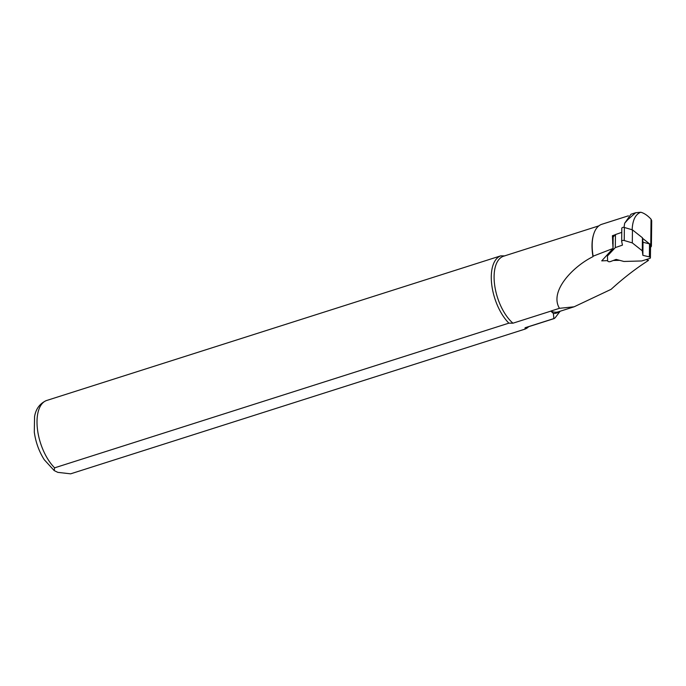 <?xml version="1.0" encoding="UTF-8"?>
<svg xmlns="http://www.w3.org/2000/svg" width="686" height="686" viewBox="0 0 686 686"><rect width="100%" height="100%" fill="white"/><g stroke="black" fill="none" stroke-linecap="round" stroke-linejoin="round"><path stroke-width="1.03" d="M642.868 255.338L642.285 250.81L632.303 242.904L624.234 240.52A1.741 0.918 0.6 0 0 621.653 241.3A1.741 0.918 0.6 0 0 621.67 241.412L622.459 245.125L615.308 247.595L607.427 255.998L607.642 260.834A1.741 0.918 0.6 0 0 608.619 261.64A1.741 0.918 0.6 0 0 610.42 261.572L616.139 259.402L623.866 261.46L641.736 260.963L649.582 258.511A1.741 0.918 -179.4 0 0 650.422 257.739A1.741 0.918 -179.4 0 0 649.376 256.89L642.868 255.338L643.014 242.295L649.522 243.839A1.741 0.918 0.6 0 1 650.568 244.696L650.422 257.739M642.285 250.81L642.43 237.768L632.449 229.861L632.303 242.904M615.308 247.595L615.462 234.552L613.155 237.004M607.436 254.738L607.427 255.998M615.462 234.552L621.756 232.374M621.67 241.198L621.816 228.361A1.741 0.918 0.6 0 1 621.799 228.258A1.741 0.918 0.6 0 1 624.38 227.478L632.449 229.861M642.43 237.768L643.014 242.295M635.682 212.729L627.956 219.503L624.672 223.233L631 214.221L635.682 212.729L640.818 212.248C635.442 214.221 632.543 220.155 632.132 230.067M640.818 212.248C644.18 213.157 647.584 215.473 651.048 219.186L651.7 220.72M646.049 259.617L648.527 260.397C635.879 268.466 623.403 278.113 611.089 289.338L574.122 306.796L559.45 308.314L550.781 311.075L553.37 313.459L553.876 318.578L555.034 317.918M601.854 224.271L628.376 215.824L601.862 224.271A37.987 18.685 72.3 0 0 601.854 224.271A37.987 18.685 72.3 0 0 593.81 233.806A37.987 18.685 72.3 0 0 593.133 256.178L613.027 248.486L601.733 260.86L607.633 260.629M613.31 260.474L619.63 260.328M593.133 256.178L592.996 256.65C573.505 266.142 548.989 291.027 559.45 308.314M613.027 248.486L612.409 235.718L615.291 234.723M593.716 234.098A37.387 18.385 72.3 0 0 593.622 234.389A37.387 18.385 72.3 0 0 592.996 256.65M553.876 318.578L525.116 327.736A37.387 18.385 72.3 0 0 526.316 327.445L554.288 318.536M598.878 225.857L503.618 256.195A37.387 18.385 72.3 0 0 494.692 285.367A37.387 18.385 72.3 0 0 512.965 323.192L550.404 311.273M525.116 327.736L524.91 329.143L70.641 473.829L57.83 472.362L54.185 470.579L54.614 467.835L508.883 323.149L512.965 323.192M504.827 255.895L500.737 255.852A38.596 18.985 72.3 0 0 491.733 284.613A38.596 18.985 72.3 0 0 508.883 323.149M500.737 255.852L46.262 400.615C39.719 403.634 35.826 408.976 34.566 416.642L34.3 432.163C35.698 442.247 39.016 451.422 44.247 459.706L54.185 470.579M524.91 329.143A38.596 18.985 72.3 0 0 528.657 326.699M650.542 247.243L650.671 247.149A3.859 2.032 -179.4 0 0 651.417 245.965A3.859 2.032 -179.4 0 0 650.757 244.816L650.568 244.662M649.376 256.89L649.522 243.839L642.499 238.274M613.027 248.529L613.155 236.713A2.41 1.269 -179.4 0 0 612.752 235.993L612.409 235.718M624.234 240.52L624.38 227.478M550.781 311.075A35.698 17.562 72.3 0 0 551.647 311.427A35.698 17.562 72.3 0 0 558.404 311.796L573.753 306.908M46.468 400.538A38.596 18.985 72.3 0 0 37.464 429.299A38.596 18.985 72.3 0 0 54.614 467.835M553.37 313.459A36.349 17.879 72.3 0 0 559.605 311.418M650.757 244.816L651.048 219.186M612.667 243.59L612.752 235.993M621.653 241.3L621.799 228.258M624.672 223.233L624.028 227.4M593.622 234.389L593.81 233.806M560.136 311.247L555.051 317.927M651.417 245.965L651.7 220.678"/></g></svg>
